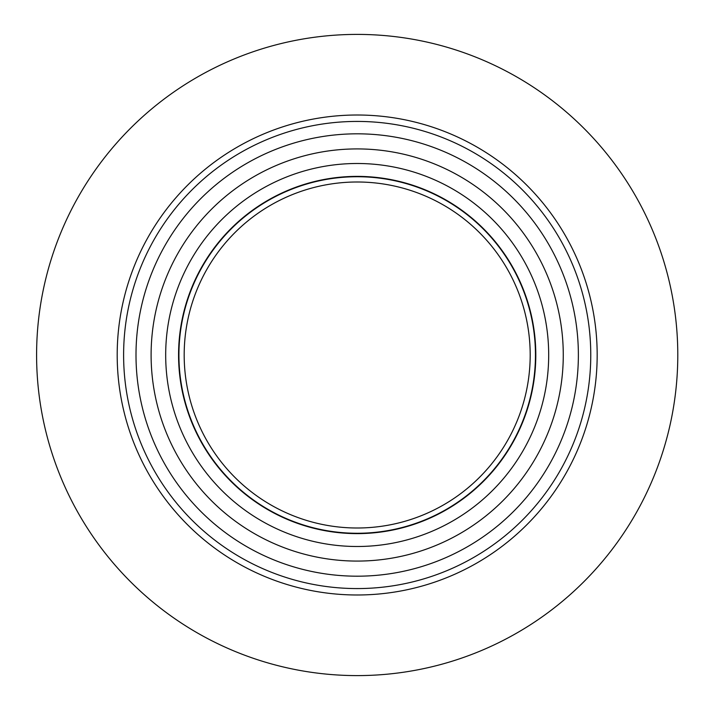 <?xml version="1.0" encoding="UTF-8"?>
<svg xmlns="http://www.w3.org/2000/svg" width="710" height="710" viewBox="0 0 710 710"><rect width="100%" height="100%" fill="white"/><g stroke="black" fill="none" stroke-linecap="round" stroke-linejoin="round"><path stroke-width="1.06" d="M117.194 355A239.989 239.989 0 0 1 477.182 147.165A239.989 239.989 0 0 1 477.182 562.835A239.989 239.989 0 0 1 117.194 355M36.592 355A320.592 320.592 0 0 1 517.484 77.354A320.592 320.592 0 0 1 517.484 632.645A320.592 320.592 0 0 1 36.592 355M184.183 355A173.009 173.009 0 0 1 443.688 205.172A173.009 173.009 0 0 1 443.688 504.828A173.009 173.009 0 0 1 184.183 355M357.183 576.192A221.192 221.192 0 0 1 165.634 244.409A221.192 221.192 0 0 1 548.741 244.409A221.192 221.192 0 0 1 357.183 576.192M357.183 588.572A233.572 233.572 0 0 1 123.611 355A233.572 233.572 0 0 1 357.183 121.428A233.572 233.572 0 0 1 590.764 355A233.572 233.572 0 0 1 357.183 588.572M357.183 561.077A206.077 206.077 0 0 1 178.716 251.961A206.077 206.077 0 0 1 535.659 251.961A206.077 206.077 0 0 1 357.183 561.077M357.183 533.618A178.618 178.618 0 0 1 178.565 355A178.618 178.618 0 0 1 357.183 176.382A178.618 178.618 0 0 1 535.802 355A178.618 178.618 0 0 1 357.183 533.618M178.92 355A178.272 178.272 0 0 1 357.183 176.728A178.272 178.272 0 0 1 535.455 355A178.272 178.272 0 0 1 357.183 533.272A178.272 178.272 0 0 1 178.92 355M357.183 546.496A191.496 191.496 0 0 1 191.345 259.248A191.496 191.496 0 0 1 523.03 259.248A191.496 191.496 0 0 1 357.183 546.496"/></g></svg>
